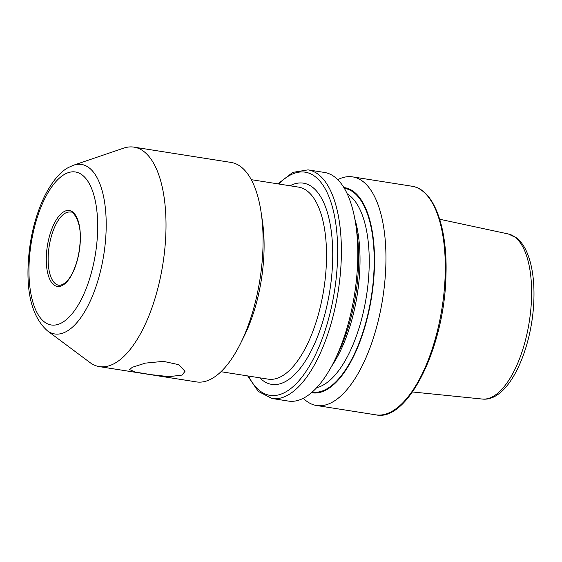 <?xml version="1.0" encoding="UTF-8"?>
<svg xmlns="http://www.w3.org/2000/svg" width="562" height="562" viewBox="0 0 562 562"><rect width="100%" height="100%" fill="white"/><g stroke="black" fill="none" stroke-linecap="round" stroke-linejoin="round"><path stroke-width="0.84" d="M185.762 155.295L133.988 147.139A111.093 46.744 99 0 1 165.881 232.914A111.093 46.744 99 0 1 99.418 366.628A111.093 46.744 99 0 1 89.843 362.455L47.37 330.779A85.817 36.108 99 0 0 106.106 230.715A85.817 36.108 99 0 0 73.439 165.249L123.591 148.164A111.093 46.744 99 0 1 133.988 147.139M132.372 367.253L129.548 369.557L135.449 372.086L150.897 374.636L169.043 376.645L182.13 375.086L184.989 371.313L178.871 364.71L163.444 361.352L145.375 363.122L132.372 367.253M184.343 155.07L231.059 162.425A111.093 46.744 99 0 1 261.161 212.661L262.426 221.231A97.212 40.9 99 0 1 263.985 252.331A97.212 40.9 99 0 1 244.414 335.598L240.578 343.368A111.093 46.744 99 0 1 196.489 381.914L99.418 366.628M261.161 212.661A111.093 46.744 99 0 1 262.953 248.2A111.093 46.744 99 0 1 240.578 343.368M337.734 179.664A115.723 48.69 99 0 1 352.592 176.882A115.723 48.69 99 0 1 385.813 266.226A115.723 48.69 99 0 1 316.582 405.511A115.723 48.69 99 0 1 303.297 398.296M343.839 187.546A103.844 43.696 99 0 1 374.404 267.821A103.844 43.696 99 0 1 311.538 392.676M355.809 224.772L356.884 232.106A103.844 43.696 99 0 1 358.556 265.327A103.844 43.696 99 0 1 337.643 354.285L334.362 360.93A115.723 48.69 99 0 1 288.439 401.085L272.022 398.493A115.723 48.69 99 0 0 341.253 259.208A115.723 48.69 99 0 0 308.032 169.865L324.45 172.45A115.723 48.69 99 0 1 355.809 224.772A115.723 48.69 99 0 1 357.671 261.794A115.723 48.69 99 0 1 334.362 360.93M221.007 371.714L268.264 379.16A97.212 40.9 -81 0 0 326.417 262.159A97.212 40.9 -81 0 0 298.513 187.111L251.249 179.664M290.041 185.776A101.841 42.852 99 0 1 332.613 261.815A101.841 42.852 99 0 1 305.918 360.193A101.841 42.852 99 0 1 259.799 377.826M29.055 265.18A77.423 32.575 99 0 1 65.81 173.672A77.423 32.575 99 0 1 97.598 231.769A77.423 32.575 99 0 1 60.844 323.283A77.423 32.575 99 0 1 29.055 265.18M48.177 256.665A37.029 15.581 99 0 1 70.334 212.092C72.463 210.314 81.511 220.831 80.19 240.339C79.656 252.457 77.106 263.276 72.54 272.795C70.025 277.776 67.377 281.309 64.588 283.396L60.808 285.208L58.813 285.25A37.029 15.581 99 0 1 48.177 256.665M46.323 256.764A38.42 16.165 99 0 1 64.56 211.354A38.42 16.165 99 0 1 80.331 240.185A38.42 16.165 99 0 1 62.094 285.601A38.42 16.165 99 0 1 46.323 256.764M482.344 399.055C508.758 402.139 532.418 349.051 533.9 299.476C534.49 280.115 532.066 264.175 526.636 251.664C523.995 245.727 520.63 241.133 516.534 237.881L508.336 233.975A83.576 35.167 99 0 1 531.526 298.352A83.576 35.167 99 0 1 482.344 399.055L412.494 391.974M352.592 176.882L411.946 186.226A115.723 48.69 99 0 1 445.16 275.577A115.723 48.69 99 0 1 375.936 414.861L316.582 405.511M347.267 193.974A99.411 41.827 99 0 1 369.122 268.257A99.411 41.827 99 0 1 316.771 387.611M344.323 188.347A103.113 43.386 99 0 1 374.081 267.983A103.113 43.386 99 0 1 312.24 392.058M354.819 218.843A99.411 41.827 99 0 1 359.912 266.81A99.411 41.827 99 0 1 331.601 366.269M278.759 183.999A112.948 47.524 99 0 1 337.53 259.419A112.948 47.524 99 0 1 302.497 376.385A112.948 47.524 99 0 1 248.509 376.048M73.439 165.249L68.438 167.497C60.282 171.705 52.406 181.119 44.805 195.738C34.781 216.623 29.21 240.107 28.1 266.184C26.927 296.638 33.355 318.169 47.37 330.779M508.336 233.975L439.695 219.243M411.946 186.226C433.92 189.155 447.788 227.603 445.94 275.921C444.577 346.838 407.836 422.188 375.936 414.861M308.032 169.865L292.788 172.379L277.916 183.865M247.666 375.915L258.295 391.419L272.022 398.493"/></g></svg>
